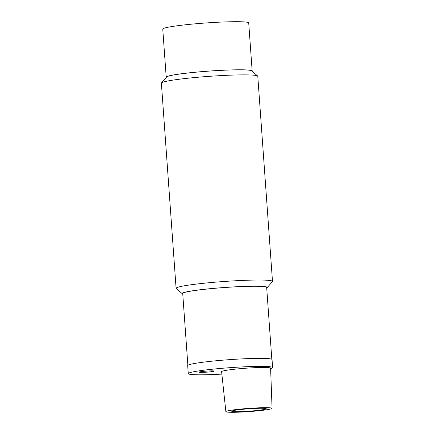 <?xml version="1.0" encoding="UTF-8"?>
<svg xmlns="http://www.w3.org/2000/svg" width="434" height="434" viewBox="0 0 434 434"><rect width="100%" height="100%" fill="white"/><g stroke="black" fill="none" stroke-linecap="round" stroke-linejoin="round"><path stroke-width="0.65" d="M232.939 410.683A17.317 1.21 175.9 0 0 231.702 411.226A17.317 1.21 175.9 0 0 249.062 411.193A17.317 1.21 175.9 0 0 266.248 408.752A17.317 1.21 175.9 0 0 252.197 408.568A17.317 1.21 175.9 0 0 232.939 410.683M272.075 408.34L270.604 368.168A24.564 1.714 175.9 0 0 250.706 367.902A24.564 1.714 175.9 0 0 223.353 370.902A24.564 1.714 175.9 0 0 221.6 371.683L225.875 411.649A23.159 1.617 175.9 0 0 249.089 411.6A23.159 1.617 175.9 0 0 272.075 408.34A23.159 1.617 175.9 0 0 253.315 408.09A23.159 1.617 175.9 0 0 227.53 410.917A23.159 1.617 175.9 0 0 225.875 411.649M270.621 368.629A42.282 2.951 175.9 0 0 272.617 367.576A42.282 2.951 175.9 0 0 238.315 367.131A42.282 2.951 175.9 0 0 191.28 372.291A42.282 2.951 175.9 0 0 188.264 373.62A42.282 2.951 175.9 0 0 221.861 374.103M213.658 371.325A7.649 0.532 -4.1 0 1 205.146 372.258A7.649 0.532 -4.1 0 1 198.94 372.177A7.649 0.532 -4.1 0 1 206.535 371.097A7.649 0.532 -4.1 0 1 214.206 371.081A7.649 0.532 -4.1 0 1 213.658 371.325M267.181 287.623L272.395 281.639A48.326 3.369 175.9 0 0 272.492 281.395L257.785 76.238A48.326 3.369 175.9 0 0 257.655 76.01L251.644 70.829A42.689 2.978 175.9 0 0 215.665 70.671A42.689 2.978 175.9 0 0 169.656 75.793A42.689 2.978 175.9 0 0 166.694 76.921L161.486 82.905A48.326 3.369 175.9 0 0 161.383 83.149L176.09 288.306A48.326 3.369 175.9 0 0 176.226 288.529L182.237 293.709A42.689 2.978 -4.1 0 1 224.481 287.487A42.689 2.978 -4.1 0 1 267.181 287.623A42.689 2.978 -4.1 0 1 266.704 287.948M257.655 76.01A48.326 3.369 175.9 0 0 216.924 75.831A48.326 3.369 175.9 0 0 164.839 81.63A48.326 3.369 175.9 0 0 161.486 82.905M252.083 71.209A43.091 3.005 175.9 0 0 252.165 71.002A43.091 3.005 175.9 0 0 208.971 71.084A43.091 3.005 175.9 0 0 166.206 77.165A43.091 3.005 175.9 0 0 166.314 77.355M252.165 71.002L248.715 22.915A43.091 3.005 175.9 0 0 205.521 23.002A43.091 3.005 175.9 0 0 162.761 29.078L166.206 77.165M272.492 281.395A48.326 3.369 175.9 0 0 224.052 281.487A48.326 3.369 175.9 0 0 176.09 288.306M182.757 293.964A42.689 2.978 -4.1 0 1 182.237 293.709M187.868 365.303L182.719 293.465A42.082 2.935 -4.1 0 1 185.725 292.147A42.082 2.935 -4.1 0 1 232.532 287.01A42.082 2.935 -4.1 0 1 266.671 287.449L271.82 359.287M188.264 373.62L187.689 365.607A42.282 2.951 -4.1 0 1 190.71 364.278A42.282 2.951 -4.1 0 1 237.74 359.119A42.282 2.951 -4.1 0 1 272.042 359.558L272.617 367.576"/></g></svg>
